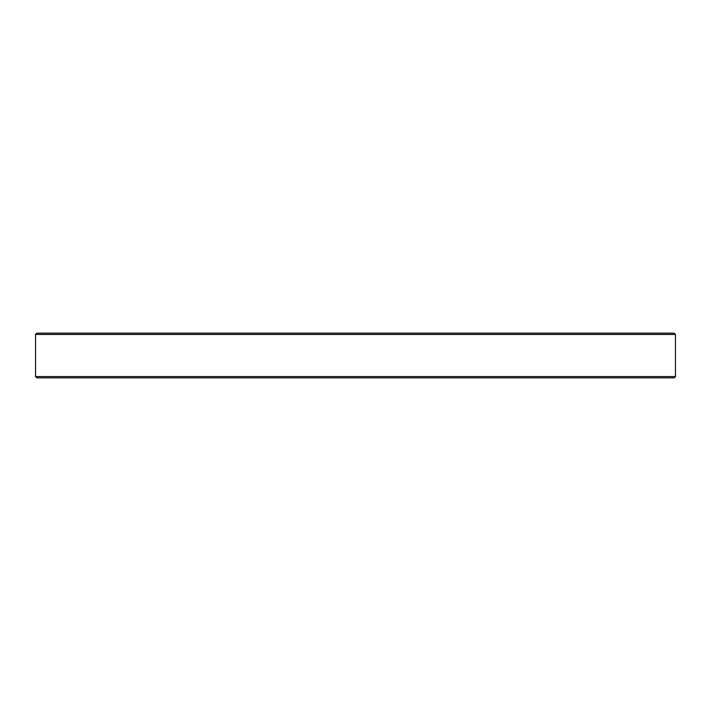 <?xml version="1.0" encoding="UTF-8"?>
<svg xmlns="http://www.w3.org/2000/svg" width="711" height="711" viewBox="0 0 711 711"><rect width="100%" height="100%" fill="white"/><g stroke="black" fill="none" stroke-linecap="round" stroke-linejoin="round"><path stroke-width="1.07" d="M35.55 334.437L36.83 333.157L674.17 333.157L675.45 334.437L675.45 376.563L35.55 376.563L35.55 334.437L675.45 334.437M675.45 376.563L674.17 377.843L36.83 377.843L35.55 376.563"/></g></svg>
